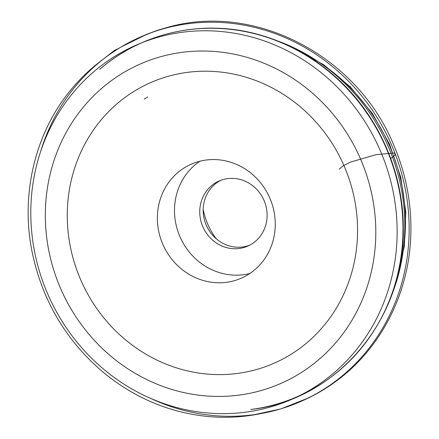 <?xml version="1.0" encoding="UTF-8"?>
<svg xmlns="http://www.w3.org/2000/svg" width="439" height="439" viewBox="0 0 439 439"><rect width="100%" height="100%" fill="white"/><g stroke="black" fill="none" stroke-linecap="round" stroke-linejoin="round"><path stroke-width="0.66" d="M202.856 226.738A35.575 33.298 -114 0 0 247.881 246.059A35.575 33.298 -114 0 0 263.861 200.03A35.575 33.298 -114 0 0 218.99 181.049A35.575 33.298 -114 0 0 202.856 226.738M249.824 273.508A62.25 58.272 66 0 1 179.924 236.621A62.25 58.272 66 0 1 199.921 161.212M162.798 244.232A62.25 58.272 66 0 1 191.031 164.274A62.25 58.272 66 0 1 269.562 197.495A62.25 58.272 66 0 1 241.593 278.052A62.25 58.272 66 0 1 162.798 244.232M220.724 180.336A35.575 33.298 -114 0 0 206.286 225.212A35.575 33.298 -114 0 0 249.571 245.247M203.191 209.436A67.765 63.435 -114 0 0 216.224 238.761M390.732 158.517L395.089 155.104L394.666 152.942L376.031 154.654L350.646 162.046L343.068 165.86L339.27 169.158M380.24 150.528A193.434 181.066 -114 0 0 64.297 104.306A193.434 181.066 -114 0 0 197.358 411.787A193.434 181.066 -114 0 0 380.24 150.528M150.089 398.151A199.097 186.366 -114 0 0 279.583 409.214A199.097 186.366 -114 0 0 281.668 408.588A199.097 186.366 -114 0 0 391.769 145.468A199.097 186.366 -114 0 0 120.994 47.055A199.097 186.366 -114 0 0 119.134 48.186A199.097 186.366 -114 0 0 40.564 151.718M360.562 159.055A174.502 163.341 -114 0 0 75.541 117.361A174.502 163.341 -114 0 0 195.58 394.743A174.502 163.341 -114 0 0 360.562 159.055M344.176 166.096A153.288 143.487 -114 0 0 93.809 129.467A153.288 143.487 -114 0 0 199.251 373.128A153.288 143.487 -114 0 0 344.176 166.096M391.39 295.87A188.166 176.138 -114 0 0 388.394 146.84A188.166 176.138 -114 0 0 278.183 41.151M250.773 409.472A193.286 180.928 -114 0 0 385.283 146.066A193.286 180.928 -114 0 0 99.637 69.4C142.209 32.288 202.9 18.959 258.341 34.5C288.253 42.792 314.922 57.783 338.359 79.47C378.797 116.79 403.161 172.242 403.287 227.243C405.702 318.33 337.163 400.324 250.773 409.472M310.186 57.937A192.474 180.166 66 0 1 386.249 147.844A192.474 180.166 66 0 1 400.373 260.87M398.162 273.365A180.983 169.41 -114 0 0 389.673 146.192A180.983 169.41 -114 0 0 299.425 51.204M119.134 48.186L114.338 50.458L102.567 59.72C91.641 67.809 81.78 77.023 72.984 87.35C35.68 130.57 20.161 193.187 32.118 252.002C42.303 300.753 66.234 341.037 103.9 372.859C134.844 398.069 169.481 412.616 207.812 416.496C225.41 418.153 242.844 417.237 260.113 413.741L254.829 414.553L279.583 409.214M147.756 96.948L144.201 99.137M120.994 47.055L146.253 34.577L133.418 40.306L142.296 36.185L151.768 32.42L138.965 37.705C148.014 33.529 157.266 30.165 166.721 27.613C253.956 1.921 356.863 55.16 393.563 144.667C406.229 174.179 411.958 204.772 410.761 236.445C408.698 294.125 380.613 348.692 336.164 381.167C325.2 389.289 313.386 396.06 300.726 401.482L313.155 395.55L304.013 400.061L295.003 403.891L307.86 398.2L281.668 408.588M396.576 279.643L404.368 246.323L405.784 211.779L400.774 177.307L389.536 144.179L372.481 113.641L350.245 86.812L323.664 64.72L293.702 48.175"/></g></svg>
